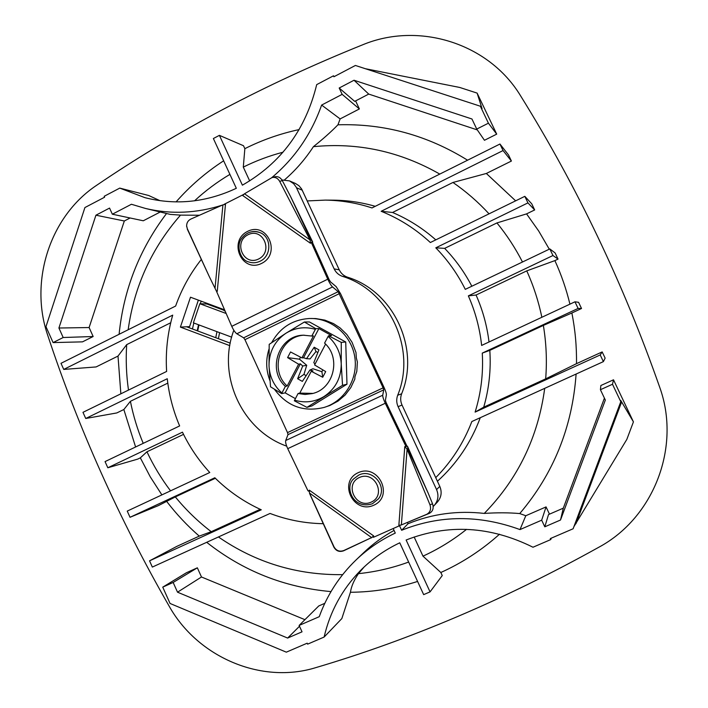 <?xml version="1.0" encoding="UTF-8"?>
<svg xmlns="http://www.w3.org/2000/svg" width="708" height="708" viewBox="0 0 708 708"><rect width="100%" height="100%" fill="white"/><g stroke="black" fill="none" stroke-linecap="round" stroke-linejoin="round"><path stroke-width="1.06" d="M53.1 342.592L63.18 337.512L93.155 336.512L82.5 341.858L53.1 342.592L45.967 326.68L84.916 207.55L104.616 197.205L104.2 196.284L119.749 188.107L144.998 197.682C175.832 205.488 206.276 202.355 236.322 188.293L213.374 138.52L219.409 135.352L243.49 145.724L244.853 148.662C262.075 140.016 280.173 133.653 299.148 129.582M307.263 200.93L325.238 200.107C341.141 200.32 356.735 202.931 372.01 207.94L499.954 144.025L503.052 150.556L381.161 211.285L392.559 212.48C408.357 219.206 422.773 228.33 435.801 239.862M381.161 211.285C399.347 218.595 415.746 229.011 430.358 242.525L524.823 196.346L531.752 203.824L534.664 209.949L526.566 213.887L538.691 231.012L549.284 249.189M323.237 523.699C304.882 523.371 287.156 519.955 270.049 513.45L152.335 567.073L149.547 560.833L261.279 509.795C243.915 501.875 228.436 491.193 214.834 477.767L130.024 517.291L127.245 511.087L209.772 472.51C198.674 460.439 189.567 446.996 182.46 432.172L107.82 467.767L105.05 461.589L179.637 425.933C173.195 410.808 169.07 395.073 167.265 378.727L85.73 418.481L82.969 412.33L166.628 371.443C165.433 352.301 167.46 333.539 172.717 315.131L63.738 369.426L96.111 366.939L118.006 356.08L126.688 344.637L170.716 322.751M63.738 369.426L60.994 363.319L175.628 306.051C181.637 289.076 190.213 273.527 201.346 259.42M499.954 144.025L508.512 154.946L511.406 161.043L486.343 173.469L515.636 200.833M503.052 150.556L511.406 161.043M392.559 212.48L452.961 182.46L486.343 173.469M230.25 343.15L186.93 326.901L189.594 326.645L198.364 300.13M192.443 328.963L193.833 323.007M200.196 303.75L201.258 301.201M613.509 379.798L612.491 384.258L600.419 389.71L600.862 385.515L613.509 379.798L633.43 421.871L626.819 439.42L573.94 526.584M612.491 384.258L620.783 401.702L573.117 528.77L550.311 538.584L550.771 539.576L532.991 547.231C490.352 526.088 448.058 523.681 406.126 540.009L430.057 591.879L442.252 575.569L440.827 572.498L422.986 556.152L414.145 536.991M551.249 538.177L550.771 539.576M430.057 591.879L423.667 594.631L399.772 542.806C384.86 549.868 371.691 559.187 360.257 570.754C342.097 589.454 330.052 611.553 324.114 637.058L341.831 618.58L350.425 592.277C351.292 586.436 353.973 580.233 358.469 573.648C375.603 571.896 392.329 568.028 408.649 562.055M304.927 619.677L201.488 576.993L197.346 567.807L186.372 572.763L162.743 587.144L170.062 603.473L286.324 652.165L307.192 643.183L307.626 644.147L324.114 637.058M85.73 418.481L116.802 412.941L123.847 409.525L130.405 401.312L167.796 383.116M107.82 467.767L137.6 459.147L140.334 457.846L146.954 451.784L183.531 434.367M130.024 517.291L158.486 505.574L175.327 496.919L215.347 478.272M149.547 560.833L176.841 546.364L199.258 536.115C187.301 525.717 176.504 514.229 166.876 501.662M334.326 76.535L333.459 75.809L316.706 84.615C305.67 129.617 280.899 163.132 242.393 185.169L219.409 135.352M496.706 134.139L488.414 123.192L476.741 129.077L484.458 140.281L496.706 134.139L477.121 93.102L482.06 108.634L480.351 106.227L355.398 65.463L333.911 76.756L333.459 75.809M159.964 200.674L148.715 195.514L119.749 188.107M488.414 123.192L480.351 106.227M633.43 421.871L620.766 400.471L620.783 401.702M524.823 196.346L527.938 202.904L435.792 247.827C447.739 260.066 457.563 273.908 465.28 289.36L549.824 248.933L552.957 255.526L468.351 295.873C475.334 311.679 479.759 328.202 481.635 345.433L574.958 301.803L578.586 302.307L581.525 308.493L571.869 312.998C575.206 329.733 576.746 346.619 576.489 363.664L545.673 378.86L483.732 407.162L475.112 412.109L600.216 354.956L602.172 351.92L605.136 358.133L603.384 361.62L471.847 421.534C463.616 442.907 451.58 461.616 435.739 477.643M574.958 301.803L578.109 308.431L581.525 308.493M549.824 248.933L555.116 252.942L558.037 259.101L554.886 260.606C561.285 274.615 566.303 289.138 569.922 304.157M552.957 255.526L558.037 259.101M527.938 202.904L534.664 209.949M600.216 354.956L603.384 361.62M224.932 310.662L206.966 304.006L199.851 303.732L226.171 313.494M224.569 309.83L190.487 297.21L180.398 327.096L189.576 326.636L198.346 300.121M225.109 311.06L224.126 310.697L224.958 310.715M231.666 337.158L193.381 322.839L199.851 303.732M435.792 247.827L444.659 248.366L496.936 222.931L526.566 213.887M578.109 308.431L482.272 353.106L489.812 350.371L543.363 325.414L571.869 312.998M468.351 295.873L476.059 295.024L526.752 270.881L554.886 260.606M96.81 185.186C49.949 216.135 29.09 281.28 47.701 335.22C78.615 428.597 119.077 518.875 169.106 606.075C197.514 657.051 261.146 684.627 315.874 667.609C410.507 639.634 504.848 599.499 598.897 547.204C653.997 517.575 681.432 446.474 659.52 386.727C623.217 283.333 576.94 186.416 520.681 95.978C488.724 42.993 418.543 21.382 362.425 44.896C265.288 84.048 176.752 130.812 96.81 185.186M128.157 329.769C134.228 286.333 151.689 248.119 180.522 215.117L199.47 215.241M222.277 205.134C196.594 213.347 171.035 214.471 145.609 208.488L131.423 204.267L112.342 214.214L143.281 220.781L160.247 212.002M180.522 215.117L170.168 214.382L145.609 208.488M476.741 129.077L471.953 118.988L354.027 80.243L339.185 88.013L342.159 94.359L359.381 108.944L340.123 118.909L337.946 124.803C384.09 123.413 427.305 135.21 467.581 160.203M342.159 94.359L321.627 105.067L340.123 118.909M339.185 88.013L354.699 101.368L368.726 94.084L477.307 129.909M355.602 100.899L359.381 108.944M575.94 523.743L621.562 402.135M600.419 389.71L605.34 400.073L560.506 520.017L544.788 526.814L548.514 514.583L563.303 508.158L604.42 398.135M560.506 520.017L563.303 508.158M162.743 587.144L173.15 582.454L197.346 567.807M173.15 582.454L177.522 592.189L201.488 576.993M177.522 592.189L287.634 638.058L299.502 626.253M287.634 638.058L302.033 631.828L299.121 625.43L318.768 605.951L324.786 603.331M299.121 625.43L319.246 616.695C327.131 594.924 339.406 576.002 356.08 559.931C367.611 548.939 380.683 539.992 395.285 533.08L393.197 528.54M180.398 327.096L229.79 345.646M544.788 526.814L541.682 520.176L519.999 529.584L525.796 515.734L519.743 513.565C509.079 512.619 497.255 512.565 484.272 513.415C457.483 510.406 432.066 513.849 408.02 523.743L407.463 522.531M399.533 525.725L401.631 530.265C439.818 514.964 479.272 514.734 519.999 529.584M482.272 353.106C483.431 373.275 481.051 392.94 475.112 412.109M321.627 105.067C311.343 134.166 294.723 158.353 271.766 177.637M63.18 337.512L58.914 328.016L95.925 215.205L109.554 208.081L112.342 214.214M543.363 325.414C546.31 343.15 547.08 360.965 545.673 378.86M526.752 270.881C533.505 285.767 538.531 301.227 541.85 317.281M284.625 179.788C295.679 170.203 305.272 159.158 313.405 146.671C322.99 139.051 331.176 131.768 337.946 124.803M496.936 222.931C506.822 234.994 515.335 248.021 522.486 262.004M417.587 581.445C395.622 588.472 373.231 592.083 350.425 592.277M364.169 566.94L358.469 573.648M499.512 534.213C481.776 550.098 462.218 562.86 440.827 572.498M466.537 529.354C453.04 540.124 438.526 549.054 422.986 556.152M401.631 530.265L408.02 523.743M476.059 295.024C482.697 310.016 487.015 325.662 489.016 341.982M489.812 350.371C491.095 369.718 489.069 388.648 483.732 407.162M170.548 490.848C161.327 478.652 153.459 465.634 146.954 451.784M249.676 180.912L243.295 167.106C255.995 160.787 269.235 155.822 283.014 152.211M444.659 248.366C455.501 259.632 464.554 272.253 471.829 286.227M176.088 201.895C190.027 186.045 205.886 172.345 223.648 160.804M194.541 200.824C205.382 190.771 217.179 181.965 229.914 174.389M135.6 446.987L123.847 409.525M143.211 443.35C137.547 429.765 133.272 415.746 130.405 401.312M332.601 200.169L334.061 200.178C348.009 200.364 361.744 202.408 375.267 206.32M313.405 146.671C357.832 142.273 399.967 151.406 439.792 174.088M95.925 215.205L124.325 220.984L89.111 327.538L93.155 336.512M58.914 328.016L89.111 327.538M130.104 217.984L124.325 220.984M161.884 494.892L150.273 476.856L140.334 457.846M330.999 591.596C284.492 587.445 243.056 571.02 206.692 542.31M342.637 574.648C297.068 575.206 255.668 562.639 218.445 536.956M260.217 509.309L211.232 531.69L199.258 536.115M211.232 531.69C197.913 521.495 185.947 509.902 175.327 496.919M544.709 388.347C538.071 437.243 517.929 478.927 484.272 513.415M576.1 374.054C572.303 427.26 553.514 473.758 519.743 513.565M480.281 417.693C471.015 442.562 456.731 463.758 437.42 481.263M576.489 363.664L602.172 351.92M549.47 514.167L546.063 506.901L525.796 515.734M120.856 393.816L118.006 356.08M119.094 334.291C123.626 289.616 139.441 249.358 166.539 213.506M394.064 530.434C382.966 536.522 372.886 543.886 363.824 552.532L356.08 559.931M452.961 182.46C466.094 191.523 478.121 201.984 489.042 213.834M128.484 390.081C126.316 374.992 125.714 359.841 126.688 344.637M541.682 520.176L546.063 506.901M354.027 80.243L368.726 94.084M477.121 93.102L459.749 87.465L365.319 68.703M480.794 106.846L481.29 107.005M243.295 167.106L244.853 148.662M219.569 332.627L218.409 338.707M198.983 324.928L197.682 330.928M215.754 337.707L216.958 331.654M197.213 330.751L198.523 324.76M223.418 310.095L223.675 309.493M398.1 406.666C396.418 402.896 396.285 399.082 397.692 395.232C416.782 348.956 389.409 290.554 342.513 276.377L347.451 277.182C393.515 291.103 420.375 348.398 401.631 393.807C400.25 397.586 400.383 401.33 402.029 405.038L398.1 406.666L436.579 489.591L439.801 486.387L402.029 405.038M233.835 330.273C216.728 375.063 241.729 430.375 286.669 446.137M347.451 277.182C343.725 275.872 340.99 273.421 339.247 269.828L301.617 188.947L298.935 185.7L295.422 183.461L289.519 180.894L281.961 179.965M339.247 269.828L334.149 268.89L296.183 187.116L293.625 183.664L289.519 180.894M433.19 506.468L434.163 505.521C438.172 500.777 438.978 495.467 436.579 489.591M434.163 505.521L437.429 502.025C441.367 497.37 442.155 492.157 439.801 486.387M334.149 268.89C335.928 272.553 338.716 275.049 342.513 276.377M429.96 504.76C431.331 509.158 430.252 512.344 426.72 514.318L401.365 524.947L429.34 513.353C432.862 511.388 433.933 508.211 432.57 503.839L429.96 504.76L407.082 449.146L401.365 524.947L398.861 525.318L400.153 525.451L373.443 537.301L372.966 536.965L373.691 535.929L309.316 490.166L308.608 491.193L307.909 490.697L287.74 448.651C285.997 444.836 285.315 442.128 285.705 440.526L287.988 434.641L287.51 432.615L244.941 339.672L243.649 337.822L236.835 333.769C235.18 332.583 233.49 330.105 231.764 326.335L216.506 291.315L217.25 291.369L216.329 290.961L209.196 276.377L187.293 228.631L186.638 225.949C186.638 222.772 188.054 220.48 190.886 219.046L222.923 204.851L225.48 204.329L224.268 204.249L243.525 194.505M187.293 228.631L186.638 226.029M243.393 194.434L242.676 195.505L244.499 193.771L272.076 177.54C275.27 176.92 277.801 178.195 279.687 181.363L282.333 180.611C280.457 177.451 277.925 176.177 274.748 176.796L272.076 177.54M407.852 448.943L428.128 493.042L407.507 446.323L407.852 448.943L407.082 449.146L404.781 446.589L406.082 446.721L406.799 445.774L386.09 402.516L385.4 400.33L386.364 394.905C386.453 393.56 385.701 391.108 384.099 387.559L340.566 293.714L336.15 286.634L330.468 281.846L329.176 279.731L312.653 242.897L311.184 242.189L310.449 243.269L309.989 239.879L279.687 181.363M243.649 337.822L338.194 291.669L332.53 286.935C331.132 285.589 329.539 283.005 327.769 279.182L311.184 242.189M406.082 446.721L385.276 403.259C383.488 399.392 382.639 396.71 382.736 395.223L383.736 389.869L383.116 387.86L338.194 291.669M373.691 535.929L371.611 537.593L343.805 550.523C339.557 551.992 336.3 550.78 334.026 546.868L309.458 493.007L371.611 537.593L343.628 550.797C339.397 552.267 336.158 551.063 333.893 547.169L309.67 493.697M187.293 229.1L209.196 276.377M309.316 490.166L309.458 493.007M372.966 536.965L373.39 536.319M308.608 491.193L309.077 490.724M244.499 193.771L309.989 239.879L310.715 239.596L290.616 196.612L282.333 180.611M290.616 196.612L312.688 242.003L312.494 242.817M310.715 239.596L312.688 242.003M432.57 503.839L428.128 493.042M406.684 445.925L407.507 446.323M372.027 537.381L371.311 537.93M325.574 344.106L314.591 364.965L325.707 371.585L322.715 377.258L321.91 371.709L312.954 368.762L309.927 370.036L312.963 370.877L311.272 371.275L299.776 393.117L312.945 393.4M322.715 377.258L311.272 371.275M318.883 328.565L315.75 328.662L304.378 322.007L309.44 321.963L345.734 341.999L341.265 342.389L328.556 335.742L331.556 335.565L318.883 328.565L303.546 357.797L306.582 358.629L314.184 347.23L318.919 349.867L313.803 362.664L315.051 364.098M303.546 357.797L301.927 357.894L313.44 335.946L311.794 336.043L315.75 328.662M274.377 389.205C287.121 406.339 303.714 412.41 324.158 407.419L329.928 405.463L338.07 401.082L345.132 395.046L350.796 387.612L354.823 379.116L354.938 376.771L356.805 371.364L357.372 361.903L356.328 357.912L355.991 352.504L352.062 342.3L346.805 334.45L340.07 327.901L333.459 323.583L324.848 320.122L315.75 318.565L309.334 318.494C292.493 319.662 279.943 327.707 271.686 342.645M269.031 349C265.65 359.629 265.951 370.169 269.916 380.63M324.158 407.419C344.504 401.224 358.186 379.046 354.832 357.336C351.664 335.61 332.07 318.423 310.812 318.476M345.734 341.999L346.973 384.205L311.962 405.896L306.953 407.357L294.324 400.79L298.059 393.524L305.095 394.462L312.131 393.613C333.698 389.188 341.486 357.912 324.583 343.123L328.123 336.406C336.318 343.699 340.681 352.885 341.229 363.974C341.15 378.054 335.406 388.913 323.981 396.56C314.688 402.055 304.882 403.259 294.572 400.162M304.201 335.176C280.209 336.096 268.952 370.01 287.174 386.01L298.617 364.204L300.369 363.841L285.147 392.851L281.678 393.639L270.509 386.78L269.022 365.682C269.049 351.788 274.686 340.973 285.935 333.247L304.378 322.007M281.678 393.639L281.917 393.011C273.863 385.736 269.562 376.629 269.022 365.682L269.199 344.353L285.935 333.247C295.13 327.654 304.927 326.353 315.317 329.326M298.617 364.204L287.59 357.62L290.546 351.964L301.927 357.894M306.582 358.629L310.069 358.921L315.98 351.513L317.75 352.495M302.705 366.001L306.723 365.284L303.944 374.408L297.625 378.745L302.705 366.001L300.369 363.841M287.59 357.62L299.475 359.186L306.723 365.284M297.625 378.745L302.334 381.391L309.927 370.036M305.927 375.523L303.944 374.408M287.174 386.01L285.395 386.382L281.917 393.011M285.395 386.382C266.774 370.045 278.819 335.388 303.36 335.203L311.794 336.043M285.147 392.851L295.378 398.622M341.265 342.389L341.229 363.974L342.53 385.311L346.973 384.205M342.53 385.311L306.953 407.357M328.556 335.742L328.123 336.406M299.776 393.117L298.059 393.524M299.475 359.186L300.537 357.168M322.866 369.895L321.91 371.709M314.184 347.23L315.98 351.513M397.692 395.232L401.631 393.807M296.51 187.77L302.281 190.204M247.526 231.419C267.181 221.215 281.598 253.597 261.65 263.385C241.906 273.394 227.781 241.189 247.526 231.419M231.764 326.335L327.769 279.182M242.676 195.505L310.449 243.269M217.25 291.369L225.48 204.329M358.168 472.696C378.497 463.218 394.321 496.237 373.771 505.238C353.478 514.539 337.778 481.803 358.168 472.696M404.781 446.589L398.861 525.318M287.74 448.651L385.276 403.259M285.705 440.526L382.736 395.223M287.988 434.641L383.736 389.869M287.51 432.615L383.116 387.86M244.941 339.672L339.406 293.599M236.835 333.769L332.53 286.935M378.497 498.813L372.443 503.733C352.991 510.185 344.141 486.732 353.761 478.794L358.779 475.086C372.452 467.997 388.126 486.83 378.497 498.813L372.488 503.698M371.204 502.14C386.763 495.317 374.789 470.324 359.39 477.484C343.929 484.369 355.832 509.202 371.204 502.14M260.146 261.19C256.402 262.987 252.606 263.243 248.756 261.951C240.154 260.119 236.233 245.924 241.216 239.03C246.163 232.189 252.482 230.073 260.172 232.684C271.713 237.109 271.704 256.039 260.146 261.19M258.641 258.986C273.731 251.57 262.845 227.056 247.95 234.773C232.976 242.18 243.702 266.589 258.641 258.986M247.738 233.091C251.871 231.1 256.022 230.958 260.172 232.684M429.34 513.353L426.72 514.318M215.037 288.236L222.923 204.851M325.238 200.107L334.061 200.178M186.638 225.949L186.638 226.542M308.307 358.779L306.077 358.637"/></g></svg>
